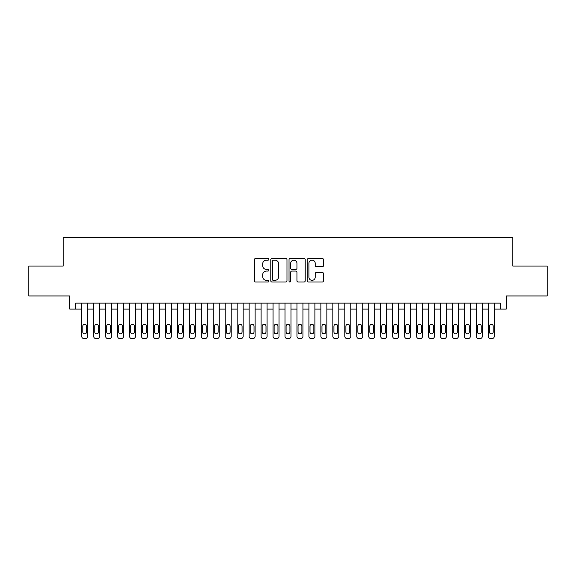 <?xml version="1.0" encoding="UTF-8"?>
<svg xmlns="http://www.w3.org/2000/svg" width="576" height="576" viewBox="0 0 576 576"><rect width="100%" height="100%" fill="white"/><g stroke="black" fill="none" stroke-linecap="round" stroke-linejoin="round"><path stroke-width="0.86" d="M268.87 259.322A0.821 0.821 0 0 0 268.049 258.502L255.571 258.502A1.174 1.174 0 0 0 254.398 259.675L254.398 280.807A1.174 1.174 0 0 0 255.571 281.981L268.049 281.981A0.821 0.821 0 0 0 268.87 281.16A0.821 0.821 0 0 0 268.049 280.339L266.429 280.339A3.758 3.758 0 0 1 262.678 276.581L262.678 274.817A3.758 3.758 0 0 1 266.429 271.066L268.049 271.066A0.821 0.821 0 0 0 268.87 270.245A0.821 0.821 0 0 0 268.049 269.417L266.429 269.417A3.758 3.758 0 0 1 262.678 265.666L262.678 263.902A3.758 3.758 0 0 1 266.429 260.15L268.049 260.15A0.821 0.821 0 0 0 268.87 259.322M322.308 266.782A1.174 1.174 0 0 0 323.482 265.608L323.482 259.675A1.174 1.174 0 0 0 322.308 258.502L308.455 258.502A1.174 1.174 0 0 0 307.282 259.675L307.282 280.807A1.174 1.174 0 0 0 308.455 281.981L322.308 281.981A1.174 1.174 0 0 0 323.482 280.807L323.482 273.643A1.174 1.174 0 0 0 322.308 272.47L316.375 272.47A1.174 1.174 0 0 0 315.202 273.643L315.202 277.2A3.139 3.139 0 0 1 312.062 280.339A3.139 3.139 0 0 1 308.923 277.2L308.923 263.29A3.139 3.139 0 0 1 312.062 260.15A3.139 3.139 0 0 1 315.202 263.29L315.202 265.608A1.174 1.174 0 0 0 316.375 266.782L322.308 266.782M500.263 309.103L506.239 309.103L506.239 295.949L547.2 295.949L547.2 266.054L512.82 266.054L512.82 237.355L63.18 237.355L63.18 266.054L28.8 266.054L28.8 295.949L69.761 295.949L69.761 309.103L81.713 309.103L81.713 336.254A2.39 2.39 0 0 0 84.11 338.645L85.306 338.645A2.39 2.39 0 0 0 87.696 336.254L87.696 309.103L93.672 309.103L93.672 336.254A2.39 2.39 0 0 0 96.07 338.645L97.265 338.645A2.39 2.39 0 0 0 99.655 336.254L99.655 309.103L105.631 309.103L105.631 336.254A2.39 2.39 0 0 0 108.022 338.645L109.224 338.645A2.39 2.39 0 0 0 111.614 336.254L111.614 309.103L117.59 309.103L117.59 336.254A2.39 2.39 0 0 0 119.981 338.645L121.176 338.645A2.39 2.39 0 0 0 123.574 336.254L123.574 309.103L129.55 309.103L129.55 336.254A2.39 2.39 0 0 0 131.94 338.645L133.135 338.645A2.39 2.39 0 0 0 135.533 336.254L135.533 309.103L141.509 309.103L141.509 336.254A2.39 2.39 0 0 0 143.899 338.645L145.094 338.645A2.39 2.39 0 0 0 147.485 336.254L147.485 309.103L153.468 309.103L153.468 336.254A2.39 2.39 0 0 0 155.858 338.645L157.054 338.645A2.39 2.39 0 0 0 159.444 336.254L159.444 309.103L165.427 309.103L165.427 336.254A2.39 2.39 0 0 0 167.818 338.645L169.013 338.645A2.39 2.39 0 0 0 171.403 336.254L171.403 309.103L177.386 309.103L177.386 336.254A2.39 2.39 0 0 0 179.777 338.645L180.972 338.645A2.39 2.39 0 0 0 183.362 336.254L183.362 309.103L189.346 309.103L189.346 336.254A2.39 2.39 0 0 0 191.736 338.645L192.931 338.645A2.39 2.39 0 0 0 195.322 336.254L195.322 309.103L201.298 309.103L201.298 336.254A2.39 2.39 0 0 0 203.695 338.645L204.89 338.645A2.39 2.39 0 0 0 207.281 336.254L207.281 309.103L213.257 309.103L213.257 336.254A2.39 2.39 0 0 0 215.654 338.645L216.85 338.645A2.39 2.39 0 0 0 219.24 336.254L219.24 309.103L225.216 309.103L225.216 336.254A2.39 2.39 0 0 0 227.606 338.645L228.809 338.645A2.39 2.39 0 0 0 231.199 336.254L231.199 309.103L237.175 309.103L237.175 336.254A2.39 2.39 0 0 0 239.566 338.645L240.761 338.645A2.39 2.39 0 0 0 243.158 336.254L243.158 309.103L249.134 309.103L249.134 336.254A2.39 2.39 0 0 0 251.525 338.645L252.72 338.645A2.39 2.39 0 0 0 255.118 336.254L255.118 309.103L261.094 309.103L261.094 336.254A2.39 2.39 0 0 0 263.484 338.645L264.679 338.645A2.39 2.39 0 0 0 267.07 336.254L267.07 309.103L273.053 309.103L273.053 336.254A2.39 2.39 0 0 0 275.443 338.645L276.638 338.645A2.39 2.39 0 0 0 279.029 336.254L279.029 309.103L285.012 309.103L285.012 336.254A2.39 2.39 0 0 0 287.402 338.645L288.598 338.645A2.39 2.39 0 0 0 290.988 336.254L290.988 309.103L296.971 309.103L296.971 336.254A2.39 2.39 0 0 0 299.362 338.645L300.557 338.645A2.39 2.39 0 0 0 302.947 336.254L302.947 309.103L308.93 309.103L308.93 336.254A2.39 2.39 0 0 0 311.321 338.645L312.516 338.645A2.39 2.39 0 0 0 314.906 336.254L314.906 309.103L320.882 309.103L320.882 336.254A2.39 2.39 0 0 0 323.28 338.645L324.475 338.645A2.39 2.39 0 0 0 326.866 336.254L326.866 309.103L332.842 309.103L332.842 336.254A2.39 2.39 0 0 0 335.239 338.645L336.434 338.645A2.39 2.39 0 0 0 338.825 336.254L338.825 309.103L344.801 309.103L344.801 336.254A2.39 2.39 0 0 0 347.191 338.645L348.394 338.645A2.39 2.39 0 0 0 350.784 336.254L350.784 309.103L356.76 309.103L356.76 336.254A2.39 2.39 0 0 0 359.15 338.645L360.346 338.645A2.39 2.39 0 0 0 362.743 336.254L362.743 309.103L368.719 309.103L368.719 336.254A2.39 2.39 0 0 0 371.11 338.645L372.305 338.645A2.39 2.39 0 0 0 374.702 336.254L374.702 309.103L380.678 309.103L380.678 336.254A2.39 2.39 0 0 0 383.069 338.645L384.264 338.645A2.39 2.39 0 0 0 386.654 336.254L386.654 309.103L392.638 309.103L392.638 336.254A2.39 2.39 0 0 0 395.028 338.645L396.223 338.645A2.39 2.39 0 0 0 398.614 336.254L398.614 309.103L404.597 309.103L404.597 336.254A2.39 2.39 0 0 0 406.987 338.645L408.182 338.645A2.39 2.39 0 0 0 410.573 336.254L410.573 309.103L416.556 309.103L416.556 336.254A2.39 2.39 0 0 0 418.946 338.645L420.142 338.645A2.39 2.39 0 0 0 422.532 336.254L422.532 309.103L428.515 309.103L428.515 336.254A2.39 2.39 0 0 0 430.906 338.645L432.101 338.645A2.39 2.39 0 0 0 434.491 336.254L434.491 309.103L440.467 309.103L440.467 336.254A2.39 2.39 0 0 0 442.865 338.645L444.06 338.645A2.39 2.39 0 0 0 446.45 336.254L446.45 309.103L452.426 309.103L452.426 336.254A2.39 2.39 0 0 0 454.824 338.645L456.019 338.645A2.39 2.39 0 0 0 458.41 336.254L458.41 309.103L464.386 309.103L464.386 336.254A2.39 2.39 0 0 0 466.776 338.645L467.978 338.645A2.39 2.39 0 0 0 470.369 336.254L470.369 309.103L476.345 309.103L476.345 336.254A2.39 2.39 0 0 0 478.735 338.645L479.93 338.645A2.39 2.39 0 0 0 482.328 336.254L482.328 309.103L488.304 309.103L488.304 336.254A2.39 2.39 0 0 0 490.694 338.645L491.89 338.645A2.39 2.39 0 0 0 494.287 336.254L494.287 309.103L500.263 309.103L500.263 303.127L75.737 303.127L75.737 309.103M286.97 259.675A1.174 1.174 0 0 0 285.797 258.502L271.951 258.502A1.174 1.174 0 0 0 270.778 259.675L270.778 280.807A1.174 1.174 0 0 0 271.951 281.981L285.797 281.981A1.174 1.174 0 0 0 286.97 280.807L286.97 259.675M290.203 258.502L304.049 258.502A1.174 1.174 0 0 1 305.222 259.675L305.222 280.807A1.174 1.174 0 0 1 304.049 281.981L298.123 281.981A1.174 1.174 0 0 1 296.95 280.807L296.95 272.239A1.174 1.174 0 0 0 295.776 271.066L291.845 271.066A1.174 1.174 0 0 0 290.671 272.239L290.671 281.16A0.821 0.821 0 0 1 289.85 281.981A0.821 0.821 0 0 1 289.03 281.16L289.03 259.675A1.174 1.174 0 0 1 290.203 258.502M273.24 260.15A0.821 0.821 0 0 0 272.419 260.971L272.419 279.511A0.821 0.821 0 0 0 273.24 280.339L274.939 280.339A3.758 3.758 0 0 0 278.698 276.581L278.698 263.902A3.758 3.758 0 0 0 274.939 260.15L273.24 260.15M296.95 263.347A3.139 3.139 0 0 0 293.81 260.208A3.139 3.139 0 0 0 290.671 263.347L290.671 268.243A1.174 1.174 0 0 0 291.845 269.417L295.776 269.417A1.174 1.174 0 0 0 296.95 268.243L296.95 263.347M87.696 303.127L87.696 336.254M81.713 303.127L81.713 336.254M86.616 331.949A1.915 1.915 0 0 1 84.708 333.864A1.915 1.915 0 0 1 82.793 331.949L82.793 326.21A1.915 1.915 0 0 1 84.708 324.295A1.915 1.915 0 0 1 86.616 326.21L86.616 331.949M84.11 338.645L85.306 338.645M99.655 303.127L99.655 336.254M93.672 303.127L93.672 336.254M98.575 331.949A1.915 1.915 0 0 1 96.667 333.864A1.915 1.915 0 0 1 94.752 331.949L94.752 326.21A1.915 1.915 0 0 1 96.667 324.295A1.915 1.915 0 0 1 98.575 326.21L98.575 331.949M96.07 338.645L97.265 338.645M111.614 303.127L111.614 336.254M105.631 303.127L105.631 336.254M110.534 331.949A1.915 1.915 0 0 1 108.626 333.864A1.915 1.915 0 0 1 106.711 331.949L106.711 326.21A1.915 1.915 0 0 1 108.626 324.295A1.915 1.915 0 0 1 110.534 326.21L110.534 331.949M108.022 338.645L109.224 338.645M123.574 303.127L123.574 336.254M117.59 303.127L117.59 336.254M122.494 331.949A1.915 1.915 0 0 1 120.578 333.864A1.915 1.915 0 0 1 118.67 331.949L118.67 326.21A1.915 1.915 0 0 1 120.578 324.295A1.915 1.915 0 0 1 122.494 326.21L122.494 331.949M119.981 338.645L121.176 338.645M135.533 303.127L135.533 336.254M129.55 303.127L129.55 336.254M134.453 331.949A1.915 1.915 0 0 1 132.538 333.864A1.915 1.915 0 0 1 130.63 331.949L130.63 326.21A1.915 1.915 0 0 1 132.538 324.295A1.915 1.915 0 0 1 134.453 326.21L134.453 331.949M131.94 338.645L133.135 338.645M147.485 303.127L147.485 336.254M141.509 303.127L141.509 336.254M146.412 331.949A1.915 1.915 0 0 1 144.497 333.864A1.915 1.915 0 0 1 142.582 331.949L142.582 326.21A1.915 1.915 0 0 1 144.497 324.295A1.915 1.915 0 0 1 146.412 326.21L146.412 331.949M143.899 338.645L145.094 338.645M159.444 303.127L159.444 336.254M153.468 303.127L153.468 336.254M158.371 331.949A1.915 1.915 0 0 1 156.456 333.864A1.915 1.915 0 0 1 154.541 331.949L154.541 326.21A1.915 1.915 0 0 1 156.456 324.295A1.915 1.915 0 0 1 158.371 326.21L158.371 331.949M155.858 338.645L157.054 338.645M171.403 303.127L171.403 336.254M165.427 303.127L165.427 336.254M170.33 331.949A1.915 1.915 0 0 1 168.415 333.864A1.915 1.915 0 0 1 166.5 331.949L166.5 326.21A1.915 1.915 0 0 1 168.415 324.295A1.915 1.915 0 0 1 170.33 326.21L170.33 331.949M167.818 338.645L169.013 338.645M183.362 303.127L183.362 336.254M177.386 303.127L177.386 336.254M182.29 331.949A1.915 1.915 0 0 1 180.374 333.864A1.915 1.915 0 0 1 178.459 331.949L178.459 326.21A1.915 1.915 0 0 1 180.374 324.295A1.915 1.915 0 0 1 182.29 326.21L182.29 331.949M179.777 338.645L180.972 338.645M195.322 303.127L195.322 336.254M189.346 303.127L189.346 336.254M194.249 331.949A1.915 1.915 0 0 1 192.334 333.864A1.915 1.915 0 0 1 190.418 331.949L190.418 326.21A1.915 1.915 0 0 1 192.334 324.295A1.915 1.915 0 0 1 194.249 326.21L194.249 331.949M191.736 338.645L192.931 338.645M207.281 303.127L207.281 336.254M201.298 303.127L201.298 336.254M206.201 331.949A1.915 1.915 0 0 1 204.293 333.864A1.915 1.915 0 0 1 202.378 331.949L202.378 326.21A1.915 1.915 0 0 1 204.293 324.295A1.915 1.915 0 0 1 206.201 326.21L206.201 331.949M203.695 338.645L204.89 338.645M219.24 303.127L219.24 336.254M213.257 303.127L213.257 336.254M218.16 331.949A1.915 1.915 0 0 1 216.252 333.864A1.915 1.915 0 0 1 214.337 331.949L214.337 326.21A1.915 1.915 0 0 1 216.252 324.295A1.915 1.915 0 0 1 218.16 326.21L218.16 331.949M215.654 338.645L216.85 338.645M231.199 303.127L231.199 336.254M225.216 303.127L225.216 336.254M230.119 331.949A1.915 1.915 0 0 1 228.211 333.864A1.915 1.915 0 0 1 226.296 331.949L226.296 326.21A1.915 1.915 0 0 1 228.211 324.295A1.915 1.915 0 0 1 230.119 326.21L230.119 331.949M227.606 338.645L228.809 338.645M243.158 303.127L243.158 336.254M237.175 303.127L237.175 336.254M242.078 331.949A1.915 1.915 0 0 1 240.163 333.864A1.915 1.915 0 0 1 238.255 331.949L238.255 326.21A1.915 1.915 0 0 1 240.163 324.295A1.915 1.915 0 0 1 242.078 326.21L242.078 331.949M239.566 338.645L240.761 338.645M255.118 303.127L255.118 336.254M249.134 303.127L249.134 336.254M254.038 331.949A1.915 1.915 0 0 1 252.122 333.864A1.915 1.915 0 0 1 250.214 331.949L250.214 326.21A1.915 1.915 0 0 1 252.122 324.295A1.915 1.915 0 0 1 254.038 326.21L254.038 331.949M251.525 338.645L252.72 338.645M267.07 303.127L267.07 336.254M261.094 303.127L261.094 336.254M265.997 331.949A1.915 1.915 0 0 1 264.082 333.864A1.915 1.915 0 0 1 262.166 331.949L262.166 326.21A1.915 1.915 0 0 1 264.082 324.295A1.915 1.915 0 0 1 265.997 326.21L265.997 331.949M263.484 338.645L264.679 338.645M279.029 303.127L279.029 336.254M273.053 303.127L273.053 336.254M277.956 331.949A1.915 1.915 0 0 1 276.041 333.864A1.915 1.915 0 0 1 274.126 331.949L274.126 326.21A1.915 1.915 0 0 1 276.041 324.295A1.915 1.915 0 0 1 277.956 326.21L277.956 331.949M275.443 338.645L276.638 338.645M290.988 303.127L290.988 336.254M285.012 303.127L285.012 336.254M289.915 331.949A1.915 1.915 0 0 1 288 333.864A1.915 1.915 0 0 1 286.085 331.949L286.085 326.21A1.915 1.915 0 0 1 288 324.295A1.915 1.915 0 0 1 289.915 326.21L289.915 331.949M287.402 338.645L288.598 338.645M302.947 303.127L302.947 336.254M296.971 303.127L296.971 336.254M301.874 331.949A1.915 1.915 0 0 1 299.959 333.864A1.915 1.915 0 0 1 298.044 331.949L298.044 326.21A1.915 1.915 0 0 1 299.959 324.295A1.915 1.915 0 0 1 301.874 326.21L301.874 331.949M299.362 338.645L300.557 338.645M314.906 303.127L314.906 336.254M308.93 303.127L308.93 336.254M313.834 331.949A1.915 1.915 0 0 1 311.918 333.864A1.915 1.915 0 0 1 310.003 331.949L310.003 326.21A1.915 1.915 0 0 1 311.918 324.295A1.915 1.915 0 0 1 313.834 326.21L313.834 331.949M311.321 338.645L312.516 338.645M326.866 303.127L326.866 336.254M320.882 303.127L320.882 336.254M325.786 331.949A1.915 1.915 0 0 1 323.878 333.864A1.915 1.915 0 0 1 321.962 331.949L321.962 326.21A1.915 1.915 0 0 1 323.878 324.295A1.915 1.915 0 0 1 325.786 326.21L325.786 331.949M323.28 338.645L324.475 338.645M338.825 303.127L338.825 336.254M332.842 303.127L332.842 336.254M337.745 331.949A1.915 1.915 0 0 1 335.837 333.864A1.915 1.915 0 0 1 333.922 331.949L333.922 326.21A1.915 1.915 0 0 1 335.837 324.295A1.915 1.915 0 0 1 337.745 326.21L337.745 331.949M335.239 338.645L336.434 338.645M350.784 303.127L350.784 336.254M344.801 303.127L344.801 336.254M349.704 331.949A1.915 1.915 0 0 1 347.789 333.864A1.915 1.915 0 0 1 345.881 331.949L345.881 326.21A1.915 1.915 0 0 1 347.789 324.295A1.915 1.915 0 0 1 349.704 326.21L349.704 331.949M347.191 338.645L348.394 338.645M362.743 303.127L362.743 336.254M356.76 303.127L356.76 336.254M361.663 331.949A1.915 1.915 0 0 1 359.748 333.864A1.915 1.915 0 0 1 357.84 331.949L357.84 326.21A1.915 1.915 0 0 1 359.748 324.295A1.915 1.915 0 0 1 361.663 326.21L361.663 331.949M359.15 338.645L360.346 338.645M374.702 303.127L374.702 336.254M368.719 303.127L368.719 336.254M373.622 331.949A1.915 1.915 0 0 1 371.707 333.864A1.915 1.915 0 0 1 369.799 331.949L369.799 326.21A1.915 1.915 0 0 1 371.707 324.295A1.915 1.915 0 0 1 373.622 326.21L373.622 331.949M371.11 338.645L372.305 338.645M386.654 303.127L386.654 336.254M380.678 303.127L380.678 336.254M385.582 331.949A1.915 1.915 0 0 1 383.666 333.864A1.915 1.915 0 0 1 381.751 331.949L381.751 326.21A1.915 1.915 0 0 1 383.666 324.295A1.915 1.915 0 0 1 385.582 326.21L385.582 331.949M383.069 338.645L384.264 338.645M398.614 303.127L398.614 336.254M392.638 303.127L392.638 336.254M397.541 331.949A1.915 1.915 0 0 1 395.626 333.864A1.915 1.915 0 0 1 393.71 331.949L393.71 326.21A1.915 1.915 0 0 1 395.626 324.295A1.915 1.915 0 0 1 397.541 326.21L397.541 331.949M395.028 338.645L396.223 338.645M410.573 303.127L410.573 336.254M404.597 303.127L404.597 336.254M409.5 331.949A1.915 1.915 0 0 1 407.585 333.864A1.915 1.915 0 0 1 405.67 331.949L405.67 326.21A1.915 1.915 0 0 1 407.585 324.295A1.915 1.915 0 0 1 409.5 326.21L409.5 331.949M406.987 338.645L408.182 338.645M422.532 303.127L422.532 336.254M416.556 303.127L416.556 336.254M421.459 331.949A1.915 1.915 0 0 1 419.544 333.864A1.915 1.915 0 0 1 417.629 331.949L417.629 326.21A1.915 1.915 0 0 1 419.544 324.295A1.915 1.915 0 0 1 421.459 326.21L421.459 331.949M418.946 338.645L420.142 338.645M434.491 303.127L434.491 336.254M428.515 303.127L428.515 336.254M433.418 331.949A1.915 1.915 0 0 1 431.503 333.864A1.915 1.915 0 0 1 429.588 331.949L429.588 326.21A1.915 1.915 0 0 1 431.503 324.295A1.915 1.915 0 0 1 433.418 326.21L433.418 331.949M430.906 338.645L432.101 338.645M446.45 303.127L446.45 336.254M440.467 303.127L440.467 336.254M445.37 331.949A1.915 1.915 0 0 1 443.462 333.864A1.915 1.915 0 0 1 441.547 331.949L441.547 326.21A1.915 1.915 0 0 1 443.462 324.295A1.915 1.915 0 0 1 445.37 326.21L445.37 331.949M442.865 338.645L444.06 338.645M458.41 303.127L458.41 336.254M452.426 303.127L452.426 336.254M457.33 331.949A1.915 1.915 0 0 1 455.422 333.864A1.915 1.915 0 0 1 453.506 331.949L453.506 326.21A1.915 1.915 0 0 1 455.422 324.295A1.915 1.915 0 0 1 457.33 326.21L457.33 331.949M454.824 338.645L456.019 338.645M470.369 303.127L470.369 336.254M464.386 303.127L464.386 336.254M469.289 331.949A1.915 1.915 0 0 1 467.374 333.864A1.915 1.915 0 0 1 465.466 331.949L465.466 326.21A1.915 1.915 0 0 1 467.374 324.295A1.915 1.915 0 0 1 469.289 326.21L469.289 331.949M466.776 338.645L467.978 338.645M482.328 303.127L482.328 336.254M476.345 303.127L476.345 336.254M481.248 331.949A1.915 1.915 0 0 1 479.333 333.864A1.915 1.915 0 0 1 477.425 331.949L477.425 326.21A1.915 1.915 0 0 1 479.333 324.295A1.915 1.915 0 0 1 481.248 326.21L481.248 331.949M478.735 338.645L479.93 338.645M494.287 303.127L494.287 336.254M488.304 303.127L488.304 336.254M493.207 331.949A1.915 1.915 0 0 1 491.292 333.864A1.915 1.915 0 0 1 489.384 331.949L489.384 326.21A1.915 1.915 0 0 1 491.292 324.295A1.915 1.915 0 0 1 493.207 326.21L493.207 331.949M490.694 338.645L491.89 338.645"/></g></svg>
